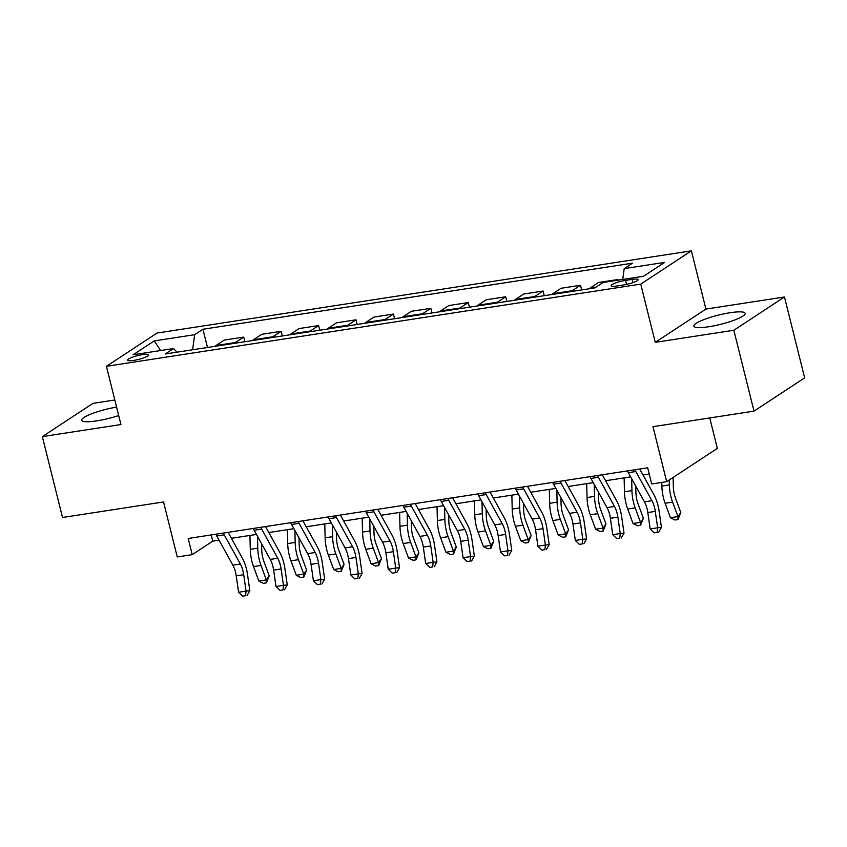 <?xml version="1.0" encoding="UTF-8"?>
<svg xmlns="http://www.w3.org/2000/svg" width="847" height="847" viewBox="0 0 847 847"><rect width="100%" height="100%" fill="white"/><g stroke="black" fill="none" stroke-linecap="round" stroke-linejoin="round"><path stroke-width="1.27" d="M116.579 407.1A26.437 4.743 -14 0 0 81.693 420.281A26.437 4.743 -14 0 0 96.664 420.895A26.437 4.743 -14 0 0 118.686 415.538M708.823 326.741A26.437 4.743 -14 0 0 745.148 313.337A26.437 4.743 -14 0 0 730.178 312.712A26.437 4.743 -14 0 0 693.852 326.127A26.437 4.743 -14 0 0 708.823 326.741M133.784 360.377A10.842 1.948 -14 0 0 148.68 354.872A10.842 1.948 -14 0 0 142.54 354.618A10.842 1.948 -14 0 0 127.643 360.123A10.842 1.948 -14 0 0 133.784 360.377M114.811 399.996L93.001 403.352L42.35 436.618L62.519 517.496L163.545 501.953L177.256 556.945L192.216 554.647L212.756 541.159L219.066 540.185M691.385 250.85L157.066 333.04L106.415 366.306L640.734 284.116L691.385 250.85L705.911 309.081L655.26 342.347L733.83 330.266L784.481 296.99L705.911 309.081M784.481 296.99L804.65 377.868L753.999 411.134L652.973 426.676L666.684 481.668L717.335 448.402L709.744 417.942M733.83 330.266L753.999 411.134M666.684 481.668L651.714 483.965L647.68 467.798L188.193 538.47L192.216 554.647M632.127 279.383L625.541 280.399A10.503 1.885 -14 0 0 611.111 285.725A10.503 1.885 -14 0 0 617.061 285.968L623.646 284.963A10.503 1.885 -14 0 0 638.077 279.626A10.503 1.885 -14 0 0 632.127 279.383L632.942 282.644M622.746 279.446L624.218 268.615L632.497 263.173L202.941 329.25L207.494 347.482M624.218 268.615L664.63 262.401L643.551 276.249L603.138 282.464L594.859 287.906L165.303 353.972L173.582 348.541L133.17 354.755L154.249 340.907L194.662 334.692L202.941 329.25M655.26 342.347L640.734 284.116M42.35 436.618L120.93 424.538L106.415 366.306M231.4 538.29L256.482 534.436M268.827 532.53L293.909 528.676M306.243 526.781L331.325 522.917M343.66 521.021L368.741 517.168M381.076 515.272L406.158 511.408M418.492 509.513L443.574 505.659M455.908 503.753L481.001 499.899M493.335 498.004L518.417 494.14M530.751 492.245L555.833 488.391M568.168 486.496L593.249 482.631M605.584 480.736L630.666 476.882M643 474.976L649.236 474.024M211.199 534.933L212.756 541.159M616.616 280.389L617.929 279.531L618.088 280.166M215.127 346.307A13.552 6.088 -98.7 0 1 216.006 345.512L224.296 340.071L243.745 337.085L244.91 341.733M252.544 340.558A13.552 6.088 -98.7 0 1 253.422 339.753L261.712 334.321L281.172 331.325L282.326 335.973M289.96 334.798A13.552 6.088 -98.7 0 1 290.849 334.004L299.129 328.562L318.588 325.566L319.743 330.224M327.376 329.049A13.552 6.088 -98.7 0 1 328.265 328.244L336.545 322.802L356.005 319.817L357.159 324.465M364.803 323.289A13.552 6.088 -98.7 0 1 365.682 322.495L373.961 317.053L393.421 314.057L394.586 318.705M402.219 317.54A13.552 6.088 -98.7 0 1 403.098 316.736L411.377 311.294L430.837 308.308L432.002 312.956M439.635 311.781A13.552 6.088 -98.7 0 1 440.514 310.987L448.804 305.545L468.253 302.548L469.418 307.196M477.052 306.021A13.552 6.088 -98.7 0 1 477.941 305.227L486.22 299.785L505.68 296.789L506.834 301.447M514.468 300.272A13.552 6.088 -98.7 0 1 515.357 299.467L523.637 294.036L543.096 291.04L544.25 295.688M551.884 294.512A13.552 6.088 -98.7 0 1 552.773 293.718L561.053 288.276L580.513 285.28L581.667 289.939M589.311 288.763A13.552 6.088 -98.7 0 1 590.19 287.959L598.469 282.517L617.929 279.531M571.344 291.527A13.552 6.088 -98.7 0 1 572.233 290.722L580.513 285.28M533.928 297.276A13.552 6.088 -98.7 0 1 534.806 296.482L543.096 291.04M496.511 303.035A13.552 6.088 -98.7 0 1 497.39 302.231L505.68 296.789M459.095 308.784A13.552 6.088 -98.7 0 1 459.974 307.99L468.253 302.548M421.679 314.544A13.552 6.088 -98.7 0 1 422.558 313.739L430.837 308.308M384.252 320.293A13.552 6.088 -98.7 0 1 385.141 319.499L393.421 314.057M346.836 326.053A13.552 6.088 -98.7 0 1 347.725 325.259L356.005 319.817M309.42 331.812A13.552 6.088 -98.7 0 1 310.298 331.008L318.588 325.566M272.003 337.561A13.552 6.088 -98.7 0 1 272.882 336.767L281.172 331.325M234.587 343.321A13.552 6.088 -98.7 0 1 235.466 342.516L243.745 337.085M194.662 334.692L192.608 349.779M176.97 352.183L173.582 348.541M154.249 340.907L160.623 350.531M634.985 469.746A11.858 5.326 81.3 0 0 635.832 471.525L651.915 500.704A16.94 7.602 -98.7 0 1 655.292 511.397L657.653 527.797L661.443 527.395L659.082 511.006A25.421 11.403 81.3 0 0 654.011 494.955L639.718 469.016M627.511 470.9A11.858 5.326 81.3 0 0 628.347 472.679L644.44 501.858A16.94 7.602 -98.7 0 1 647.817 512.551L650.168 528.941L657.653 527.797L657.166 532.382L654.18 532.837L657.166 532.382M658.68 532.223L661.443 527.395M650.168 528.941L654.18 532.837M673.111 477.443L673.333 486.633A16.94 7.602 81.3 0 0 675.493 498.142L680.819 512.583L677.971 519.56L674.974 520.016L670.443 517.718L665.117 503.277A25.421 11.403 -98.7 0 1 661.878 486.03L661.793 482.419M670.443 517.718L677.928 516.564L672.603 502.123A25.421 11.403 -98.7 0 1 669.363 484.876L669.246 479.984M677.971 519.56L677.928 516.564L680.819 512.583M597.569 475.506A11.858 5.326 81.3 0 0 598.416 477.285L614.499 506.453A16.94 7.602 -98.7 0 1 617.876 517.157L620.237 533.546L624.017 533.155L621.666 516.765A25.421 11.403 81.3 0 0 616.595 500.715L602.302 474.775M590.084 476.649A11.858 5.326 81.3 0 0 590.931 478.428L607.013 507.607A16.94 7.602 -98.7 0 1 610.391 518.311L612.752 534.701L620.237 533.546L619.75 538.141L616.764 538.597L619.75 538.141M621.264 537.983L624.017 533.155M612.752 534.701L616.764 538.597M560.153 481.255A11.858 5.326 81.3 0 0 561 483.034L577.082 512.213A16.94 7.602 -98.7 0 1 580.46 522.906L582.821 539.306L586.6 538.914L584.25 522.514A25.421 11.403 81.3 0 0 579.179 506.464L564.885 480.535M552.668 482.409A11.858 5.326 81.3 0 0 553.514 484.188L569.597 513.367A16.94 7.602 -98.7 0 1 572.974 524.06L575.335 540.46L582.821 539.306L582.334 543.89L579.337 544.356L582.334 543.89M583.848 543.732L586.6 538.914M575.335 540.46L579.337 544.356M522.737 487.014A11.858 5.326 81.3 0 0 523.584 488.793L539.666 517.972A16.94 7.602 -98.7 0 1 543.043 528.666L545.404 545.066L549.184 544.663L546.823 528.274A25.421 11.403 81.3 0 0 541.762 512.223L527.459 486.284M515.251 488.168A11.858 5.326 81.3 0 0 516.098 489.947L532.181 519.116A16.94 7.602 -98.7 0 1 535.558 529.82L537.919 546.209L545.404 545.066L544.917 549.65L541.921 550.105L544.917 549.65M546.431 549.491L549.184 544.663M537.919 546.209L541.921 550.105M635.758 486.125L635.917 492.393A16.94 7.602 81.3 0 0 638.066 503.891L643.402 518.332L640.554 525.309L637.558 525.775L633.027 523.478L627.701 509.036A25.421 11.403 -98.7 0 1 624.461 491.779L624.123 477.888M633.027 523.478L640.512 522.324L635.186 507.882A25.421 11.403 -98.7 0 1 631.947 490.635L631.661 478.671M640.554 525.309L640.512 522.324L643.402 518.332M598.342 491.874L598.501 498.152A16.94 7.602 81.3 0 0 600.65 509.65L605.986 524.092L603.138 531.069L600.142 531.524L595.61 529.227L590.285 514.785A25.421 11.403 -98.7 0 1 587.045 497.538L586.706 483.637M595.61 529.227L603.096 528.083L597.76 513.642A25.421 11.403 -98.7 0 1 594.53 496.384L594.245 484.431M603.138 531.069L603.096 528.083L605.986 524.092M560.926 497.634L561.074 503.901A16.94 7.602 81.3 0 0 563.234 515.4L568.57 529.841L565.711 536.818L562.726 537.284L558.194 534.986L552.858 520.545A25.421 11.403 -98.7 0 1 549.629 503.298L549.29 489.397M558.194 534.986L565.68 533.832L560.343 519.391A25.421 11.403 -98.7 0 1 557.114 502.144L556.818 490.18M565.711 536.818L565.68 533.832L568.57 529.841M485.32 492.763A11.858 5.326 81.3 0 0 486.167 494.553L502.25 523.721A16.94 7.602 -98.7 0 1 505.627 534.425L507.978 550.815L511.768 550.423L509.407 534.023A25.421 11.403 81.3 0 0 504.346 517.983L490.042 492.043M477.835 493.917A11.858 5.326 81.3 0 0 478.682 495.696L494.764 524.875A16.94 7.602 -98.7 0 1 498.142 535.569L500.503 551.969L507.978 550.815L507.501 555.399L504.505 555.865L507.501 555.399M509.015 555.24L511.768 550.423M500.503 551.969L504.505 555.865M523.51 503.383L523.658 509.661A16.94 7.602 81.3 0 0 525.818 521.159L531.143 535.6L528.295 542.578L525.309 543.043L520.778 540.735L515.442 526.294A25.421 11.403 -98.7 0 1 512.213 509.047L511.874 495.146M520.778 540.735L528.263 539.592L522.927 525.151A25.421 11.403 -98.7 0 1 519.687 507.893L519.402 495.94M528.295 542.578L528.263 539.592L531.143 535.6M447.904 498.523A11.858 5.326 81.3 0 0 448.741 500.302L464.834 529.481A16.94 7.602 -98.7 0 1 468.211 540.174L470.561 556.574L474.352 556.172L471.991 539.783A25.421 11.403 81.3 0 0 466.93 523.732L452.626 497.792M440.419 499.677A11.858 5.326 81.3 0 0 441.266 501.456L457.348 530.624A16.94 7.602 -98.7 0 1 460.726 541.328L463.076 557.718L470.561 556.574L470.085 561.159L467.089 561.614L470.085 561.159M471.599 561L474.352 556.172M463.076 557.718L467.089 561.614M410.477 504.283A11.858 5.326 81.3 0 0 411.324 506.061L427.407 535.23A16.94 7.602 -98.7 0 1 430.784 545.934L433.145 562.323L436.936 561.932L434.575 545.542A25.421 11.403 81.3 0 0 429.503 529.491L415.21 503.552M403.003 505.426A11.858 5.326 81.3 0 0 403.839 507.205L419.932 536.384A16.94 7.602 -98.7 0 1 423.309 547.088L425.66 563.477L433.145 562.323L432.658 566.918L429.673 567.374L432.658 566.918M434.172 566.759L436.936 561.932M425.66 563.477L429.673 567.374M373.061 510.032A11.858 5.326 81.3 0 0 373.908 511.81L389.991 540.989A16.94 7.602 -98.7 0 1 393.368 551.683L395.729 568.083L399.509 567.691L397.158 551.291A25.421 11.403 81.3 0 0 392.087 535.24L377.794 509.312M365.576 511.186A11.858 5.326 81.3 0 0 366.423 512.964L382.505 542.144A16.94 7.602 -98.7 0 1 385.883 552.837L388.244 569.237L395.729 568.083L395.242 572.667L392.256 573.133L395.242 572.667M396.756 572.508L399.509 567.691M388.244 569.237L392.256 573.133M486.093 509.142L486.242 515.41A16.94 7.602 81.3 0 0 488.401 526.919L493.727 541.36L490.879 548.337L487.883 548.792L483.362 546.495L478.026 532.054A25.421 11.403 -98.7 0 1 474.786 514.807L474.458 500.905M483.362 546.495L490.837 545.341L485.511 530.9A25.421 11.403 -98.7 0 1 482.271 513.653L481.985 501.699M490.879 548.337L490.837 545.341L493.727 541.36M448.677 514.891L448.825 521.17A16.94 7.602 81.3 0 0 450.985 532.668L456.311 547.109L453.463 554.086L450.466 554.552L445.935 552.255L440.609 537.813A25.421 11.403 -98.7 0 1 437.37 520.556L437.041 506.665M445.935 552.255L453.42 551.101L448.095 536.659A25.421 11.403 -98.7 0 1 444.855 519.412L444.569 507.448M453.463 554.086L453.42 551.101L456.311 547.109M411.25 520.651L411.409 526.929A16.94 7.602 81.3 0 0 413.558 538.427L418.894 552.869L416.046 559.846L413.05 560.301L408.519 558.004L403.193 543.562A25.421 11.403 -98.7 0 1 399.953 526.315L399.615 512.414M408.519 558.004L416.004 556.85L410.679 542.408A25.421 11.403 -98.7 0 1 407.439 525.161L407.153 513.208M416.046 559.846L416.004 556.85L418.894 552.869M335.645 515.791A11.858 5.326 81.3 0 0 336.492 517.57L352.574 546.749A16.94 7.602 -98.7 0 1 355.952 557.442L358.313 573.832L362.093 573.44L359.742 557.051A25.421 11.403 81.3 0 0 354.671 541L340.378 515.061M328.16 516.945A11.858 5.326 81.3 0 0 329.007 518.724L345.089 547.893A16.94 7.602 -98.7 0 1 348.466 558.597L350.827 574.986L358.313 573.832L357.826 578.427L354.829 578.882L357.826 578.427M359.34 578.268L362.093 573.44M350.827 574.986L354.829 578.882M373.834 526.411L373.982 532.678A16.94 7.602 81.3 0 0 376.142 544.176L381.478 558.618L378.63 565.595L375.634 566.061L371.102 563.763L365.777 549.322A25.421 11.403 -98.7 0 1 362.537 532.064L362.198 518.173M371.102 563.763L378.588 562.609L373.252 548.168A25.421 11.403 -98.7 0 1 370.023 530.921L369.737 518.957M378.63 565.595L378.588 562.609L381.478 558.618M298.229 521.54A11.858 5.326 81.3 0 0 299.076 523.319L315.158 552.498A16.94 7.602 -98.7 0 1 318.536 563.202L320.897 579.592L324.676 579.2L322.315 562.8A25.421 11.403 81.3 0 0 317.254 546.76L302.951 520.82M290.743 522.694A11.858 5.326 81.3 0 0 291.59 524.473L307.673 553.652A16.94 7.602 -98.7 0 1 311.05 564.346L313.411 580.746L320.897 579.592L320.41 584.176L317.413 584.642L320.41 584.176M321.924 584.017L324.676 579.2M313.411 580.746L317.413 584.642M336.418 532.16L336.566 538.438A16.94 7.602 81.3 0 0 338.726 549.936L344.062 564.377L341.203 571.354L338.218 571.81L333.686 569.512L328.35 555.071A25.421 11.403 -98.7 0 1 325.121 537.824L324.782 523.922M333.686 569.512L341.172 568.369L335.836 553.927A25.421 11.403 -98.7 0 1 332.606 536.67L332.31 524.717M341.203 571.354L341.172 568.369L344.062 564.377M260.812 527.3A11.858 5.326 81.3 0 0 261.659 529.079L277.742 558.258A16.94 7.602 -98.7 0 1 281.119 568.951L283.47 585.351L287.26 584.949L284.899 568.559A25.421 11.403 81.3 0 0 279.838 552.509L265.535 526.569M253.327 528.454A11.858 5.326 81.3 0 0 254.174 530.233L270.257 559.401A16.94 7.602 -98.7 0 1 273.634 570.105L275.995 586.495L283.47 585.351L282.993 589.936L279.997 590.391L282.993 589.936M284.507 589.777L287.26 584.949M275.995 586.495L279.997 590.391M299.002 537.919L299.15 544.187A16.94 7.602 81.3 0 0 301.31 555.696L306.635 570.126L303.787 577.114L300.801 577.569L296.27 575.272L290.934 560.83A25.421 11.403 -98.7 0 1 287.705 543.583L287.366 529.682M296.27 575.272L303.755 574.118L298.419 559.676A25.421 11.403 -98.7 0 1 295.18 542.429L294.894 530.476M303.787 577.114L303.755 574.118L306.635 570.126M223.396 533.059A11.858 5.326 81.3 0 0 224.233 534.838L240.326 564.007A16.94 7.602 -98.7 0 1 243.703 574.711L246.054 591.1L249.844 590.708L247.483 574.308A25.421 11.403 81.3 0 0 242.411 558.268L228.118 532.329M215.911 534.203A11.858 5.326 81.3 0 0 216.758 535.982L232.84 565.161A16.94 7.602 -98.7 0 1 236.218 575.854L238.568 592.254L246.054 591.1L245.577 595.685L242.581 596.15L245.577 595.685M247.091 595.536L249.844 590.708M238.568 592.254L242.581 596.15M261.585 543.668L261.734 549.947A16.94 7.602 81.3 0 0 263.893 561.445L269.219 575.886L266.371 582.863L263.375 583.329L258.854 581.031L253.518 566.59A25.421 11.403 -98.7 0 1 250.278 549.332L249.95 535.442M258.854 581.031L266.329 579.877L261.003 565.436A25.421 11.403 -98.7 0 1 257.763 548.189L257.477 536.225M266.371 582.863L266.329 579.877L269.219 575.886M590.19 287.959L596.172 287.038M552.773 293.718L572.233 290.722M515.357 299.467L534.806 296.482M477.941 305.227L497.39 302.231M440.514 310.987L459.974 307.99M403.098 316.736L422.558 313.739M365.682 322.495L385.141 319.499M328.265 328.244L347.725 325.259M290.849 334.004L310.298 331.008M253.422 339.753L272.882 336.767M216.006 345.512L235.466 342.516M626.547 284.423L625.541 280.399M651.915 500.704L644.44 501.858M655.292 511.397L647.817 512.551M635.832 471.525L628.347 472.679M665.117 503.277L672.603 502.123M661.878 486.03L669.363 484.876M614.499 506.453L607.013 507.607M617.876 517.157L610.391 518.311M598.416 477.285L590.931 478.428M577.082 512.213L569.597 513.367M580.46 522.906L572.974 524.06M561 483.034L553.514 484.188M539.666 517.972L532.181 519.116M543.043 528.666L535.558 529.82M523.584 488.793L516.098 489.947M627.701 509.036L635.186 507.882M624.461 491.779L631.947 490.635M590.285 514.785L597.76 513.642M587.045 497.538L594.53 496.384M552.858 520.545L560.343 519.391M549.629 503.298L557.114 502.144M502.25 523.721L494.764 524.875M505.627 534.425L498.142 535.569M486.167 494.553L478.682 495.696M515.442 526.294L522.927 525.151M512.213 509.047L519.687 507.893M464.834 529.481L457.348 530.624M468.211 540.174L460.726 541.328M448.741 500.302L441.266 501.456M427.407 535.23L419.932 536.384M430.784 545.934L423.309 547.088M411.324 506.061L403.839 507.205M389.991 540.989L382.505 542.144M393.368 551.683L385.883 552.837M373.908 511.81L366.423 512.964M478.026 532.054L485.511 530.9M474.786 514.807L482.271 513.653M440.609 537.813L448.095 536.659M437.37 520.556L444.855 519.412M403.193 543.562L410.679 542.408M399.953 526.315L407.439 525.161M352.574 546.749L345.089 547.893M355.952 557.442L348.466 558.597M336.492 517.57L329.007 518.724M365.777 549.322L373.252 548.168M362.537 532.064L370.023 530.921M315.158 552.498L307.673 553.652M318.536 563.202L311.05 564.346M299.076 523.319L291.59 524.473M328.35 555.071L335.836 553.927M325.121 537.824L332.606 536.67M277.742 558.258L270.257 559.401M281.119 568.951L273.634 570.105M261.659 529.079L254.174 530.233M290.934 560.83L298.419 559.676M287.705 543.583L295.18 542.429M240.326 564.007L232.84 565.161M243.703 574.711L236.218 575.854M224.233 534.838L216.758 535.982M253.518 566.59L261.003 565.436M250.278 549.332L257.763 548.189"/></g></svg>
